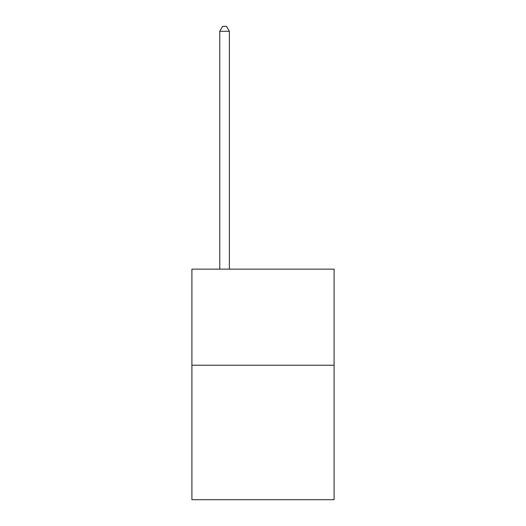 <?xml version="1.0" encoding="UTF-8"?>
<svg xmlns="http://www.w3.org/2000/svg" width="526" height="526" viewBox="0 0 526 526"><rect width="100%" height="100%" fill="white"/><g stroke="black" fill="none" stroke-linecap="round" stroke-linejoin="round"><path stroke-width="0.79" d="M334.089 365.208L334.089 499.7L191.911 499.7L191.911 269.148L334.089 269.148L334.089 365.208L191.911 365.208M229.375 269.148L229.375 31.297L219.769 31.297L219.769 269.148M219.769 31.297L222.656 26.3L226.496 26.3L229.375 31.297"/></g></svg>
